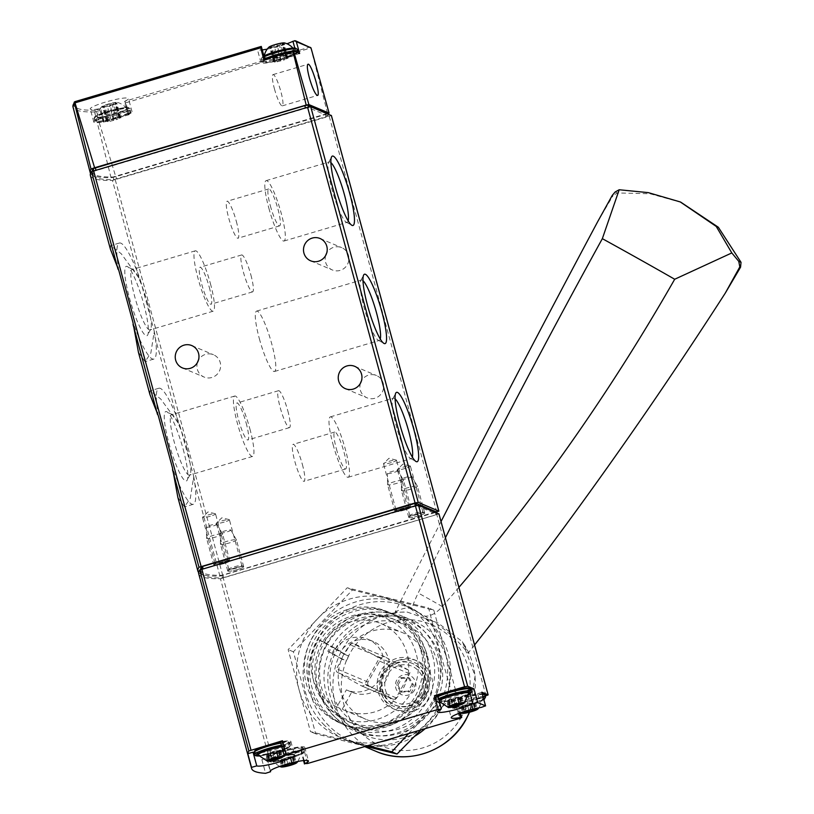 <?xml version="1.0" encoding="UTF-8"?>
<svg xmlns="http://www.w3.org/2000/svg" width="814" height="814" viewBox="0 0 814 814"><rect width="100%" height="100%" fill="white"/><g stroke="black" fill="none" stroke-linecap="round" stroke-linejoin="round"><path stroke-width="0.61" stroke-dasharray="4.07 3.05" d="M110.46 249.308L110.673 245.614L121.255 253.754L140.283 279.812L154.273 331.308L150.834 353.093L145.065 361.66L138.411 352.136M90.405 175.498A165.049 22.09 164.8 0 0 112.434 180.423L331.349 115.547M149.918 394.525L150.122 390.832L160.704 398.982L179.741 425.03L193.732 476.526L190.293 498.31L184.524 506.888L177.859 497.354M198.636 572.486A165.049 22.09 164.8 0 0 219.933 576.098L436.243 512.25M90.527 173.413A164.479 22.009 164.8 0 0 111.03 177.656L94.577 111.945L95.33 110.236L100.631 108.669L103.754 122.161L104.212 121.846L103.175 121.866A19.811 2.646 164.8 0 1 93.834 122.1A19.811 2.646 164.8 0 1 112.251 114.347A19.811 2.646 164.8 0 1 132.051 111.711A19.811 2.646 164.8 0 1 128.47 114.377L124.888 101.221L310.205 46.988M124.888 101.221A19.811 2.646 164.8 0 0 128.48 98.555A19.811 2.646 164.8 0 0 108.669 101.19A19.811 2.646 164.8 0 0 90.252 108.944A19.811 2.646 164.8 0 0 99.603 108.71L100.631 108.669L104.212 121.846M263.828 59.687L264.947 59.646L261.375 46.49M260.968 46.785A19.811 2.646 164.8 0 0 257.387 49.44A19.811 2.646 164.8 0 0 262.291 49.878M267.226 49.125A19.811 2.646 164.8 0 0 286.955 43.763M128.47 114.377L129.182 114.632L125.834 102.798L124.583 101.567M310.683 47.293L328.235 116.026L308.669 107.733L305.525 108.272L93.905 171.266A162.301 21.724 164.8 0 0 93.061 174.776A162.301 21.724 164.8 0 0 113.757 179.64L328.235 116.026M111.03 177.656A5.505 0.733 164.8 0 0 115.741 176.669L95.899 111.671L94.963 110.908M327.309 113.97L115.741 176.669M129.182 114.632L103.754 122.161M92.247 171.164A162.301 21.724 164.8 0 0 92.348 172.151A162.301 21.724 164.8 0 0 113.034 177.014L327.493 113.461M299.654 53.5L296.51 54.426L294.77 48.016M264.55 59.941A19.811 2.646 164.8 0 0 260.958 62.597A19.811 2.646 164.8 0 0 275.346 61.325A19.811 2.646 164.8 0 0 296.51 54.426M283.537 58.873A17.603 2.361 -15.2 0 1 263.919 60.948A17.603 2.361 -15.2 0 1 292.745 52.401A17.603 2.361 -15.2 0 1 283.537 58.873M116.412 118.366A17.603 2.361 -15.2 0 1 96.795 120.441A17.603 2.361 -15.2 0 1 125.621 111.905A17.603 2.361 -15.2 0 1 116.412 118.366M274.45 88.889A16.3 2.717 73.5 0 0 282.295 105.871A16.3 2.717 73.5 0 0 280.27 89.469A16.3 2.717 73.5 0 0 273.026 74.613A16.3 2.717 73.5 0 0 274.45 88.889M197.466 362.454A12.108 11.823 -67.1 0 0 204.07 377.055A12.108 11.823 -67.1 0 0 219.668 370.502A12.108 11.823 -67.1 0 0 213.482 354.751A12.108 11.823 -67.1 0 0 198.413 360.205M325.722 255.362A12.108 11.823 -67.1 0 0 332.326 269.963A12.108 11.823 -67.1 0 0 347.934 263.41A12.108 11.823 -67.1 0 0 341.748 247.66A12.108 11.823 -67.1 0 0 326.679 253.113M360.46 383.221A12.108 11.823 -67.1 0 0 367.063 397.822A12.108 11.823 -67.1 0 0 382.672 391.269A12.108 11.823 -67.1 0 0 376.485 375.519A12.108 11.823 -67.1 0 0 361.416 380.972M223.494 563.705A8.252 1.109 -15.2 0 1 213.94 565.018A8.252 1.109 -15.2 0 1 221.581 561.955A8.252 1.109 -15.2 0 1 229.721 560.734A8.252 1.109 -15.2 0 1 223.494 563.705M404.497 510.063A8.252 1.109 -15.2 0 1 394.932 511.375A8.252 1.109 -15.2 0 1 402.574 508.312A8.252 1.109 -15.2 0 1 410.714 507.081A8.252 1.109 -15.2 0 1 404.497 510.063M237.362 569.556A8.252 1.109 -15.2 0 1 227.808 570.879A8.252 1.109 -15.2 0 1 235.45 567.806A8.252 1.109 -15.2 0 1 243.59 566.585A8.252 1.109 -15.2 0 1 237.362 569.556M418.365 515.913A8.252 1.109 -15.2 0 1 408.811 517.226A8.252 1.109 -15.2 0 1 416.453 514.163A8.252 1.109 -15.2 0 1 424.593 512.942A8.252 1.109 -15.2 0 1 418.365 515.913M281.949 54.477A15.374 2.055 -15.2 0 1 264.082 57.112A15.374 2.055 -15.2 0 1 278.388 51.211A15.374 2.055 -15.2 0 1 293.712 49.064A15.374 2.055 -15.2 0 1 281.949 54.477M284.513 42.939A8.303 1.109 -15.2 0 1 278.419 45.991A8.303 1.109 -15.2 0 1 268.915 47.171M271.072 47.273L269.597 46.958L276.913 44.332L282.753 43.132L282.02 43.681L283.974 43.651L270.818 47.477L274.817 62.21L277.014 61.803L273.016 47.07M114.825 113.97A15.374 2.055 -15.2 0 1 96.958 116.616A15.374 2.055 -15.2 0 1 111.264 110.714A15.374 2.055 -15.2 0 1 126.587 108.567A15.374 2.055 -15.2 0 1 114.825 113.97M111.294 105.494A8.303 1.109 -15.2 0 1 101.791 106.675A8.303 1.109 -15.2 0 1 109.361 103.734A8.303 1.109 -15.2 0 1 117.389 102.432A8.303 1.109 -15.2 0 1 111.294 105.494M103.948 106.776L102.462 106.461L109.778 103.836L115.619 102.635L114.896 103.185L116.84 103.154L103.683 106.97L107.692 121.703L109.89 121.306L105.891 106.573M275.081 62.006L273.596 61.691L280.911 59.066L286.752 57.865L286.029 58.415L287.973 58.384L283.506 60.165L279.497 45.431M277.014 61.803L283.506 60.165M107.947 121.51L106.471 121.194L113.787 118.569L119.627 117.369L118.905 117.918L120.848 117.877L116.382 119.658L112.373 104.925M109.89 121.306L116.382 119.658M193.732 476.526A60.521 10.094 -106.5 0 1 193.254 504.293A60.521 10.094 -106.5 0 1 172.375 467.511M158.384 416.015A60.521 10.094 -106.5 0 1 158.862 388.247A60.521 10.094 -106.5 0 1 179.741 425.03M183.191 449.277A36.192 6.034 -106.5 0 1 187.169 480.179A36.192 6.034 -106.5 0 1 170.268 447.985A36.192 6.034 -106.5 0 1 166.901 411.782A36.192 6.034 -106.5 0 1 183.191 449.277M154.273 331.308A60.521 10.094 -106.5 0 1 153.795 359.076A60.521 10.094 -106.5 0 1 132.916 322.293M118.925 270.797A60.521 10.094 -106.5 0 1 119.404 243.03A60.521 10.094 -106.5 0 1 140.283 279.812M143.732 304.06A36.192 6.034 -106.5 0 1 147.721 334.961A36.192 6.034 -106.5 0 1 130.81 302.767A36.192 6.034 -106.5 0 1 127.442 266.554A36.192 6.034 -106.5 0 1 143.732 304.06M249.878 428.846A31.481 5.25 -106.5 0 1 252.615 456.42A31.481 5.25 -106.5 0 1 238.634 427.726A31.481 5.25 -106.5 0 1 234.727 396.042A31.481 5.25 -106.5 0 1 249.878 428.846M246.174 423.097A19.261 3.215 -106.5 0 1 247.853 439.957A19.261 3.215 -106.5 0 1 239.306 422.405A19.261 3.215 -106.5 0 1 236.915 403.032A19.261 3.215 -106.5 0 1 246.174 423.097M186.711 447.568A31.481 5.25 -106.5 0 1 190.181 474.45A31.481 5.25 -106.5 0 1 189.459 475.132A31.481 5.25 -106.5 0 1 175.478 446.438A31.481 5.25 -106.5 0 1 171.561 414.764A31.481 5.25 -106.5 0 1 172.548 414.947A31.481 5.25 -106.5 0 1 186.711 447.568M210.419 283.628A31.481 5.25 -106.5 0 1 213.166 311.192A31.481 5.25 -106.5 0 1 199.186 282.499A31.481 5.25 -106.5 0 1 195.268 250.824A31.481 5.25 -106.5 0 1 210.419 283.628M209.3 287.352A19.261 3.215 -106.5 0 1 210.979 304.212A19.261 3.215 -106.5 0 1 202.421 286.66A19.261 3.215 -106.5 0 1 200.03 267.287A19.261 3.215 -106.5 0 1 209.3 287.352M147.253 302.35A31.481 5.25 -106.5 0 1 150.722 329.232A31.481 5.25 -106.5 0 1 150 329.914A31.481 5.25 -106.5 0 1 136.019 301.221A31.481 5.25 -106.5 0 1 132.102 269.546A31.481 5.25 -106.5 0 1 133.089 269.729A31.481 5.25 -106.5 0 1 147.253 302.35M287.79 410.765A19.261 3.215 -106.5 0 1 289.469 427.625A19.261 3.215 -106.5 0 1 280.911 410.073A19.261 3.215 -106.5 0 1 278.52 390.7A19.261 3.215 -106.5 0 1 287.79 410.765M250.905 275.02A19.261 3.215 -106.5 0 1 252.584 291.88A19.261 3.215 -106.5 0 1 244.037 274.328A19.261 3.215 -106.5 0 1 241.636 254.955A19.261 3.215 -106.5 0 1 250.905 275.02M333.048 444.464A31.481 5.25 73.5 0 0 348.199 477.269A31.481 5.25 73.5 0 0 344.291 445.584A31.481 5.25 73.5 0 0 330.311 416.89A31.481 5.25 73.5 0 0 333.048 444.464M336.396 448.901A19.261 3.215 73.5 0 0 345.655 468.966A19.261 3.215 73.5 0 0 343.976 452.096A19.261 3.215 73.5 0 0 334.717 432.041A19.261 3.215 73.5 0 0 336.396 448.901M395.085 398.829A31.481 5.25 73.5 0 0 393.467 398.168A31.481 5.25 73.5 0 0 392.745 398.86A31.481 5.25 73.5 0 0 396.214 425.742A31.481 5.25 73.5 0 0 410.378 458.363A31.481 5.25 73.5 0 0 411.365 458.547A31.481 5.25 73.5 0 0 412.362 457.112M268.864 208.211A31.481 5.25 73.5 0 0 284.015 241.025A31.481 5.25 73.5 0 0 280.097 209.34A31.481 5.25 73.5 0 0 266.117 180.647A31.481 5.25 73.5 0 0 268.864 208.211M270.35 205.81A19.261 3.215 73.5 0 0 279.609 225.875A19.261 3.215 73.5 0 0 277.93 209.015A19.261 3.215 73.5 0 0 268.671 188.95A19.261 3.215 73.5 0 0 270.35 205.81M330.901 162.586A31.481 5.25 73.5 0 0 329.283 161.925A31.481 5.25 73.5 0 0 328.561 162.617A31.481 5.25 73.5 0 0 332.031 189.499A31.481 5.25 73.5 0 0 346.194 222.12A31.481 5.25 73.5 0 0 347.181 222.303A31.481 5.25 73.5 0 0 348.178 220.869M259.351 338.675A31.481 5.25 73.5 0 0 274.501 371.479A31.481 5.25 73.5 0 0 270.584 339.794A31.481 5.25 73.5 0 0 256.603 311.101A31.481 5.25 73.5 0 0 259.351 338.675M362.993 280.708A31.481 5.25 73.5 0 0 361.375 280.047A31.481 5.25 73.5 0 0 360.653 280.738A31.481 5.25 73.5 0 0 364.123 307.621A31.481 5.25 73.5 0 0 378.286 340.242A31.481 5.25 73.5 0 0 379.273 340.425A31.481 5.25 73.5 0 0 380.27 338.99M302.37 464.428A19.261 3.215 -106.5 0 1 304.049 481.298A19.261 3.215 -106.5 0 1 295.492 463.746A19.261 3.215 -106.5 0 1 293.101 444.373A19.261 3.215 -106.5 0 1 302.37 464.428M236.325 221.347A19.261 3.215 -106.5 0 1 238.003 238.207A19.261 3.215 -106.5 0 1 229.446 220.655A19.261 3.215 -106.5 0 1 227.055 201.282A19.261 3.215 -106.5 0 1 236.325 221.347M417.684 514.367A6.766 0.906 -15.2 0 1 409.829 515.577A6.766 0.906 -15.2 0 1 409.849 515.445A6.766 0.906 -15.2 0 1 416.117 512.932A6.766 0.906 -15.2 0 1 422.792 511.935A6.766 0.906 -15.2 0 1 422.883 512.037A6.766 0.906 -15.2 0 1 417.684 514.367M405.209 468.437A6.766 0.906 -15.2 0 1 397.344 469.647A6.766 0.906 -15.2 0 1 397.466 469.393A6.766 0.906 -15.2 0 1 402.543 467.317A6.766 0.906 -15.2 0 1 410.164 465.944A6.766 0.906 -15.2 0 1 410.398 466.107A6.766 0.906 -15.2 0 1 405.209 468.437M236.681 568.009A6.766 0.906 -15.2 0 1 228.826 569.22A6.766 0.906 -15.2 0 1 228.856 569.088A6.766 0.906 -15.2 0 1 235.114 566.575A6.766 0.906 -15.2 0 1 241.789 565.577A6.766 0.906 -15.2 0 1 241.88 565.679A6.766 0.906 -15.2 0 1 236.681 568.009M224.206 522.079A6.766 0.906 -15.2 0 1 216.341 523.29A6.766 0.906 -15.2 0 1 216.473 523.036A6.766 0.906 -15.2 0 1 221.54 520.96A6.766 0.906 -15.2 0 1 229.161 519.597A6.766 0.906 -15.2 0 1 229.406 519.749A6.766 0.906 -15.2 0 1 224.206 522.079M403.815 508.516A6.766 0.906 -15.2 0 1 395.95 509.727A6.766 0.906 -15.2 0 1 395.98 509.584A6.766 0.906 -15.2 0 1 402.238 507.081A6.766 0.906 -15.2 0 1 408.913 506.074A6.766 0.906 -15.2 0 1 409.004 506.176A6.766 0.906 -15.2 0 1 403.815 508.516M391.331 462.586A6.766 0.906 -15.2 0 1 383.475 463.797A6.766 0.906 -15.2 0 1 383.598 463.542A6.766 0.906 -15.2 0 1 388.665 461.457A6.766 0.906 -15.2 0 1 396.296 460.093A6.766 0.906 -15.2 0 1 396.53 460.246A6.766 0.906 -15.2 0 1 391.331 462.586M222.812 562.159A6.766 0.906 -15.2 0 1 214.957 563.369A6.766 0.906 -15.2 0 1 214.977 563.237A6.766 0.906 -15.2 0 1 221.245 560.724A6.766 0.906 -15.2 0 1 227.92 559.717A6.766 0.906 -15.2 0 1 228.012 559.818A6.766 0.906 -15.2 0 1 222.812 562.159M210.338 516.229A6.766 0.906 -15.2 0 1 202.472 517.439A6.766 0.906 -15.2 0 1 202.605 517.185A6.766 0.906 -15.2 0 1 207.672 515.099A6.766 0.906 -15.2 0 1 215.293 513.736A6.766 0.906 -15.2 0 1 215.527 513.888A6.766 0.906 -15.2 0 1 210.338 516.229M335.297 649.134A27.513 26.872 112.9 0 1 367.989 639.285A27.513 26.872 112.9 0 1 382.041 675.081A27.513 26.872 112.9 0 1 346.591 689.967A27.513 26.872 112.9 0 1 346.367 689.875L336.864 707A47.039 45.95 112.9 0 1 318.6 639.763L340.659 651.393A27.513 26.872 112.9 0 1 373.351 641.544A27.513 26.872 112.9 0 1 387.403 677.34A27.513 26.872 112.9 0 1 351.953 692.236A27.513 26.872 112.9 0 1 351.729 692.134L346.367 689.875M428.795 662.861A47.039 45.95 112.9 0 1 414.58 710.897A47.039 45.95 112.9 0 1 366.025 719.373A47.039 45.95 112.9 0 1 341.992 658.17A47.039 45.95 112.9 0 1 402.625 632.702A47.039 45.95 112.9 0 1 428.795 662.861M340.659 651.393L323.962 642.032A47.039 45.95 112.9 0 1 380.952 623.555A47.039 45.95 112.9 0 1 407.122 653.713A47.039 45.95 112.9 0 1 392.908 701.749A47.039 45.95 112.9 0 1 344.353 710.225A47.039 45.95 112.9 0 1 342.236 709.259L336.864 707M323.962 642.032L318.6 639.763M303.958 749.796L301.251 749.928A19.811 2.646 164.8 0 0 304.741 747.313A19.811 2.646 164.8 0 0 284.931 749.948A19.811 2.646 164.8 0 0 266.514 757.692A19.811 2.646 164.8 0 0 266.9 758.048L261.874 759.625A165.049 22.09 164.8 0 0 269.617 759.706L303.958 749.796L307.672 763.481M198.708 573.778A165.049 22.09 164.8 0 0 220.441 578.713L438.939 513.96M481.837 692.307L477.676 693.681A19.811 2.646 164.8 0 0 457.529 698.87A19.811 2.646 164.8 0 0 447.517 704.049A19.811 2.646 164.8 0 0 456.725 703.845L457.997 703.815L455.891 704.771L485.256 696.062M416.697 505.881L202.35 569.352A162.301 21.724 164.8 0 0 201.384 573.046A162.301 21.724 164.8 0 0 222.588 577.899L435.978 514.763L436.803 514.367L416.585 505.463M200.57 569.505A162.301 21.724 164.8 0 0 200.671 570.421A162.301 21.724 164.8 0 0 221.876 575.274L436.101 511.782M214.062 565.333A8.252 1.109 164.8 0 0 222.833 563.899A8.252 1.109 164.8 0 0 229.833 560.856A8.252 1.109 164.8 0 0 229.67 560.704A8.252 1.109 164.8 0 0 220.909 562.138A8.252 1.109 164.8 0 0 213.899 565.181A8.252 1.109 164.8 0 0 214.062 565.333M395.065 511.68A8.252 1.109 164.8 0 0 403.825 510.256A8.252 1.109 164.8 0 0 410.826 507.214A8.252 1.109 164.8 0 0 410.673 507.061A8.252 1.109 164.8 0 0 401.902 508.496A8.252 1.109 164.8 0 0 394.902 511.538A8.252 1.109 164.8 0 0 395.065 511.68M227.94 571.184A8.252 1.109 164.8 0 0 236.701 569.749A8.252 1.109 164.8 0 0 243.701 566.707A8.252 1.109 164.8 0 0 243.539 566.564A8.252 1.109 164.8 0 0 234.778 567.999A8.252 1.109 164.8 0 0 227.778 571.041A8.252 1.109 164.8 0 0 227.94 571.184M408.933 517.541A8.252 1.109 164.8 0 0 417.704 516.107A8.252 1.109 164.8 0 0 424.704 513.064A8.252 1.109 164.8 0 0 424.542 512.922A8.252 1.109 164.8 0 0 415.781 514.346A8.252 1.109 164.8 0 0 408.77 517.399A8.252 1.109 164.8 0 0 408.933 517.541M423.443 651.444A60.521 59.117 112.9 0 1 405.148 713.247A60.521 59.117 112.9 0 1 342.684 724.155A60.521 59.117 112.9 0 1 311.762 645.4A60.521 59.117 112.9 0 1 389.764 612.647A60.521 59.117 112.9 0 1 423.443 651.444M440.537 658.658A60.521 59.117 112.9 0 1 422.252 720.471A60.521 59.117 112.9 0 1 359.788 731.369A60.521 59.117 112.9 0 1 328.866 652.625A60.521 59.117 112.9 0 1 406.868 619.861A60.521 59.117 112.9 0 1 440.537 658.658M436.752 660.5A55.454 54.172 112.9 0 1 370.594 729.741A55.454 54.172 112.9 0 1 345.635 637.881A55.454 54.172 112.9 0 1 436.752 660.5M280.392 741.686L281.664 741.656L285.378 755.341M253.948 752.39A19.811 2.646 164.8 0 0 275.651 748.3A19.811 2.646 164.8 0 0 290.873 741.452A19.811 2.646 164.8 0 0 281.664 741.656M280.769 743.101A18.702 2.503 -15.2 0 1 289.733 742.46A18.702 2.503 -15.2 0 1 290.099 742.795L288.288 741.534L280.525 742.205A17.603 2.361 -15.2 0 1 288.4 741.717A17.603 2.361 -15.2 0 1 274.583 748.3A17.603 2.361 -15.2 0 1 254.894 751.454M302.279 747.567A17.603 2.361 -15.2 0 1 280.311 756.237A17.603 2.361 -15.2 0 1 274.308 753.703A17.603 2.361 -15.2 0 1 302.279 747.567M483.272 693.925L482.264 693.731M469.403 688.074A17.603 2.361 -15.2 0 1 450.305 696.072A17.603 2.361 -15.2 0 1 437.79 695.828L435.337 697.537L434.991 698.961A18.702 2.503 -15.2 0 1 438.003 696.621M471.143 689.346L469.118 690.069A19.811 2.646 164.8 0 1 447.954 696.937A19.811 2.646 164.8 0 1 433.648 698.198A19.811 2.646 164.8 0 1 437.138 695.583L437.627 695.217M465.527 711.171A8.303 1.109 -15.2 0 1 473.809 708.913M482.336 698.748A15.405 2.066 -15.2 0 1 482.651 699.145A15.405 2.066 -15.2 0 1 468.315 705.056A15.405 2.066 -15.2 0 1 452.96 707.203A15.405 2.066 -15.2 0 1 465.588 701.536A15.405 2.066 -15.2 0 1 482.336 698.748M284.524 764.814A8.303 1.109 -15.2 0 1 292.816 762.565M301.333 752.401A15.405 2.066 -15.2 0 1 301.648 752.787A15.405 2.066 -15.2 0 1 287.311 758.699A15.405 2.066 -15.2 0 1 271.957 760.856A15.405 2.066 -15.2 0 1 284.585 755.178A15.405 2.066 -15.2 0 1 301.333 752.401M468.772 693.284A15.405 2.066 -15.2 0 1 454.446 699.195A15.405 2.066 -15.2 0 1 439.082 701.353A15.405 2.066 -15.2 0 1 439.153 700.854M281.766 746.774A15.405 2.066 -15.2 0 1 287.464 746.54A15.405 2.066 -15.2 0 1 287.78 746.926A15.405 2.066 -15.2 0 1 273.443 752.848A15.405 2.066 -15.2 0 1 258.089 754.995M468.793 703.571L475.518 702.513L473.656 703.825L460.887 706.776L468.793 703.571L470.512 709.879M273.921 751.353L280.647 750.305L278.785 751.607L266.015 754.568L267.877 753.255L273.921 751.353L275.641 757.671M454.924 697.71L461.64 696.662L459.778 697.964L447.018 700.915L454.924 697.71L456.644 704.018M287.8 757.213L294.515 756.165L292.653 757.468L279.894 760.418L287.8 757.213L289.509 763.522M417.246 486.08A8.252 1.109 -15.2 0 1 417.399 486.202A8.252 1.109 -15.2 0 1 417.409 486.233A8.252 1.109 -15.2 0 1 409.737 489.458A8.252 1.109 -15.2 0 1 401.485 490.557A8.252 1.109 -15.2 0 1 401.475 490.527A8.252 1.109 -15.2 0 1 408.618 487.484A8.252 1.109 -15.2 0 1 417.246 486.08M411.792 476.332A5.505 0.733 -15.2 0 1 411.884 476.404A5.505 0.733 -15.2 0 1 406.786 478.581A5.505 0.733 -15.2 0 1 401.271 479.293A5.505 0.733 -15.2 0 1 406.033 477.258A5.505 0.733 -15.2 0 1 411.792 476.332M236.253 539.733A8.252 1.109 -15.2 0 1 236.396 539.845A8.252 1.109 -15.2 0 1 236.416 539.875A8.252 1.109 -15.2 0 1 228.734 543.111A8.252 1.109 -15.2 0 1 220.482 544.2A8.252 1.109 -15.2 0 1 220.482 544.169A8.252 1.109 -15.2 0 1 227.625 541.127A8.252 1.109 -15.2 0 1 236.253 539.733M230.789 529.975A5.505 0.733 -15.2 0 1 230.891 530.056A5.505 0.733 -15.2 0 1 225.783 532.224A5.505 0.733 -15.2 0 1 220.279 532.936A5.505 0.733 -15.2 0 1 225.04 530.901A5.505 0.733 -15.2 0 1 230.789 529.975M403.378 480.229A8.252 1.109 -15.2 0 1 403.53 480.341A8.252 1.109 -15.2 0 1 403.541 480.372A8.252 1.109 -15.2 0 1 395.869 483.608A8.252 1.109 -15.2 0 1 387.617 484.706A8.252 1.109 -15.2 0 1 387.606 484.666A8.252 1.109 -15.2 0 1 394.749 481.623A8.252 1.109 -15.2 0 1 403.378 480.229M397.914 470.472A5.505 0.733 -15.2 0 1 398.015 470.553A5.505 0.733 -15.2 0 1 392.908 472.731A5.505 0.733 -15.2 0 1 387.403 473.433A5.505 0.733 -15.2 0 1 392.165 471.408A5.505 0.733 -15.2 0 1 397.914 470.472M222.375 533.872A8.252 1.109 -15.2 0 1 222.527 533.984A8.252 1.109 -15.2 0 1 222.537 534.015A8.252 1.109 -15.2 0 1 214.865 537.25A8.252 1.109 -15.2 0 1 206.614 538.349A8.252 1.109 -15.2 0 1 206.603 538.308A8.252 1.109 -15.2 0 1 213.746 535.266A8.252 1.109 -15.2 0 1 222.375 533.872M216.921 524.114A5.505 0.733 -15.2 0 1 217.023 524.196A5.505 0.733 -15.2 0 1 211.915 526.373A5.505 0.733 -15.2 0 1 206.41 527.075A5.505 0.733 -15.2 0 1 211.162 525.05A5.505 0.733 -15.2 0 1 216.921 524.114M342.236 709.259L351.729 692.134M441.748 707.641A62.169 60.735 112.9 0 1 364.591 735.195A62.169 60.735 112.9 0 1 332.824 654.293A62.169 60.735 112.9 0 1 412.952 620.644A62.169 60.735 112.9 0 1 441.748 707.641M392.49 698.921L369.047 685.775A2.747 2.686 112.9 0 1 368.04 682.051L381.369 657.997A2.747 2.686 112.9 0 1 385.053 656.908L408.496 670.064A2.747 2.686 112.9 0 1 409.503 673.778L396.164 697.832A2.747 2.686 112.9 0 1 392.49 698.921L361.009 685.632L337.566 672.476A2.747 2.686 112.9 0 1 336.548 668.762L341.89 659.136L346.225 660.968L348.891 656.155L344.556 654.324L349.888 644.708A2.747 2.686 112.9 0 1 353.561 643.62L377.004 656.766A2.747 2.686 112.9 0 1 378.022 660.49L364.682 684.543A2.747 2.686 112.9 0 1 361.009 685.632M681.481 202.452L650.04 193.752L617.388 192.949L613.034 195.645L612.291 195.34M597.741 221.571L613.034 195.645M441.046 521.56A2475.801 315.578 -61.2 0 0 395.075 612.23L407.204 612.057L438.105 623.015L462.423 641.768L475.111 675.905L469.597 712.199M474.572 644.963A2475.801 1307.04 -60.2 0 1 468.07 653.184L462.423 641.768M383.852 672.679A26.679 26.068 -67.1 0 0 396.214 710.022A26.679 26.068 -67.1 0 0 429.334 698.198A26.679 26.068 -67.1 0 0 416.972 660.856A26.679 26.068 -67.1 0 0 383.852 672.679M432.427 703.703A62.169 60.735 112.9 0 1 355.27 731.257A62.169 60.735 112.9 0 1 323.504 650.355A62.169 60.735 112.9 0 1 403.632 616.707A62.169 60.735 112.9 0 1 432.427 703.703M414.702 736.253A72.619 70.94 112.9 0 1 351.2 740.882A72.619 70.94 112.9 0 1 314.092 646.387A72.619 70.94 112.9 0 1 407.702 607.081A72.619 70.94 112.9 0 1 441.341 708.699A72.619 70.94 112.9 0 1 425.203 728.642M445.441 537.718A1100.355 140.252 -61.2 0 0 418.193 593.009A27.513 3.51 -61.2 0 0 412.25 609.004L424.888 616.096C442.48 626.587 456.878 638.949 468.07 653.184M412.25 609.004L412.077 608.923C407.529 607.081 401.862 608.18 395.075 612.23M426.027 696.804A26.679 26.068 112.9 0 1 392.908 708.628A26.679 26.068 112.9 0 1 379.273 673.911A26.679 26.068 112.9 0 1 413.675 659.462A26.679 26.068 112.9 0 1 426.027 696.804M422.517 694.83A22.558 22.039 112.9 0 1 384.208 695.736A22.558 22.039 112.9 0 1 403.154 661.579A22.558 22.039 112.9 0 1 422.517 694.83M421.042 693.884A19.811 19.353 112.9 0 1 387.403 694.678A19.811 19.353 112.9 0 1 404.029 664.682A19.811 19.353 112.9 0 1 421.042 693.884M414.58 690.048A10.45 10.216 112.9 0 1 396.835 690.476A10.45 10.216 112.9 0 1 405.606 674.643A10.45 10.216 112.9 0 1 414.58 690.048M397.893 685.235L401.821 692.002L409.615 691.819L413.461 684.869L409.523 678.113L401.74 678.296L397.893 685.235L396.479 684.645L400.335 677.696L401.74 678.296M400.335 677.696L408.119 677.513L409.523 678.113M408.119 677.513L412.057 684.279L413.461 684.869M412.057 684.279L408.201 691.218L409.615 691.819M408.201 691.218L400.417 691.401L401.821 692.002M400.417 691.401L396.479 684.645M458.923 587.372A1100.355 580.901 -60.2 0 1 442.307 606.542A27.513 14.52 -60.2 0 1 424.888 616.096M344.556 654.324L330.484 646.438L348.891 656.155M341.89 659.136L327.818 651.251L330.484 646.438M327.818 651.251L346.225 660.968M332.153 653.072L334.819 648.27M381.125 741.707A73.728 72.019 112.9 0 1 298.087 685.53A73.728 72.019 112.9 0 1 352.014 598.382A73.728 72.019 112.9 0 1 438.573 648.86A73.728 72.019 112.9 0 1 394.77 737.667M426.098 652.563A60.521 59.117 112.9 0 1 353.897 728.123A60.521 59.117 112.9 0 1 326.658 627.879A60.521 59.117 112.9 0 1 426.098 652.563M408.516 733.587L450.875 689.987L439.122 648.717L428.591 607.966L347.232 587.769L288.156 649.592L310.449 731.613L367.602 745.716M324.603 725.406A73.728 72.019 112.9 0 1 338.848 609.513A73.728 72.019 112.9 0 1 445.075 651.607A73.728 72.019 112.9 0 1 411.925 735.022A73.728 72.019 112.9 0 1 324.603 725.406M365.598 746.316L315.679 733.821L293.396 651.8L352.462 589.977L433.821 610.174L456.105 692.195L420.858 729.934M432.6 655.311A60.521 59.117 112.9 0 1 360.399 730.87A60.521 59.117 112.9 0 1 333.16 630.616A60.521 59.117 112.9 0 1 432.6 655.311M422.751 654.191A56.054 54.752 112.9 0 1 405.81 711.426A56.054 54.752 112.9 0 1 347.954 721.53A56.054 54.752 112.9 0 1 319.322 648.595A56.054 54.752 112.9 0 1 391.565 618.253A56.054 54.752 112.9 0 1 422.751 654.191M427.492 656.186A56.054 54.752 112.9 0 1 410.551 713.43A56.054 54.752 112.9 0 1 352.706 723.534A56.054 54.752 112.9 0 1 324.064 650.6A56.054 54.752 112.9 0 1 396.306 620.258A56.054 54.752 112.9 0 1 427.492 656.186M293.396 651.8L288.156 649.592M315.679 733.821L310.449 731.613M456.105 692.195L450.875 689.987M433.821 610.174L428.591 607.966M352.462 589.977L347.232 587.769M138.94 277.981L112.434 180.423M178.398 423.199L153.978 333.323M222.761 575.518L115.262 179.853M219.933 576.098L193.437 478.551M95.33 110.236A162.505 21.744 -15.2 0 1 74.98 101.648M294.526 40.7L309.137 46.866M125.834 102.798L310.704 48.016M95.899 111.671L100.631 110.266M94.577 111.945A163.879 21.927 -15.2 0 1 73.016 107.021M325.407 114.336L326.119 116.972M327.604 113.858L328.174 115.975M115.883 176.435L116.595 179.07M113.034 177.014L113.757 179.64M93.742 170.655L93.905 171.266M308.486 107.031L308.669 107.733M103.175 121.866L99.603 108.71M436.762 512.098L329.263 116.433M287.505 56.644A18.702 2.503 -15.2 0 1 283.465 57.906A18.702 2.503 -15.2 0 1 261.732 61.254A18.702 2.503 -15.2 0 1 264.754 58.923M297.832 51.445A18.702 2.503 -15.2 0 1 296.927 52.595M297.263 49.339A18.702 2.503 -15.2 0 1 282.896 55.8A18.702 2.503 -15.2 0 1 261.162 59.147A18.702 2.503 -15.2 0 1 264.174 56.817M295.899 48.809A17.603 2.361 -15.2 0 1 282.397 54.66A17.603 2.361 -15.2 0 1 265.293 58.282A17.603 2.361 -15.2 0 1 263.96 56.024L261.253 58.13L261.732 61.254L263.553 62.515L267.155 62.454L283.567 58.873L293.508 55.342L297.639 52.656M116.341 117.409A18.702 2.503 -15.2 0 1 94.607 120.757A18.702 2.503 -15.2 0 1 111.996 113.441A18.702 2.503 -15.2 0 1 130.708 110.948A18.702 2.503 -15.2 0 1 116.341 117.409M115.771 115.303A18.702 2.503 -15.2 0 1 94.037 118.651A18.702 2.503 -15.2 0 1 111.426 111.335A18.702 2.503 -15.2 0 1 130.138 108.842A18.702 2.503 -15.2 0 1 115.771 115.303M115.262 114.164A17.603 2.361 -15.2 0 1 95.655 116.239A17.603 2.361 -15.2 0 1 124.481 107.692A17.603 2.361 -15.2 0 1 115.262 114.164M286.365 59.035L282.356 44.302M280.657 61.009L276.648 46.276M274.298 61.681L270.299 46.947M275.203 61.04L271.204 46.306M278.062 59.91L274.064 45.177M280.911 59.066L276.913 44.332M284.554 58.272L280.545 43.539M286.487 58.059L282.489 43.335M287.271 58.394L283.272 43.661M119.231 118.529L115.232 103.805M113.533 120.503L109.524 105.769M107.173 121.174L103.164 106.451M108.079 120.543L104.08 105.81M110.938 119.414L106.939 104.68M113.787 118.569L109.778 103.836M117.43 117.765L113.421 103.042M119.363 117.562L115.364 102.829M120.146 117.898L116.137 103.164M261.874 759.625L265.588 773.3M269.617 759.706L220.441 578.713M272.456 759.136L223.28 578.133M420.838 650.345A60.521 59.117 112.9 0 1 348.636 725.905A60.521 59.117 112.9 0 1 321.398 625.661A60.521 59.117 112.9 0 1 420.838 650.345M486.029 695.838L436.853 514.835M455.891 704.771L459.605 718.447M436.803 514.367L436.365 512.769M435.978 514.763L435.256 512.138M223.718 577.675L223.005 575.04M222.588 577.899L221.876 575.274M266.9 758.048L270.38 770.878L266.951 758.099M301.251 749.928L304.121 760.5M456.725 703.845L459.279 713.247M477.676 693.681L481.389 707.356M437.138 695.583L440.852 709.259M469.118 690.069L470.105 693.711M483.852 699.572A17.603 2.361 -15.2 0 1 458.038 707.661A17.603 2.361 -15.2 0 1 457.051 704.029A17.603 2.361 -15.2 0 1 483.414 697.944M485.541 697.11A18.702 2.503 -15.2 0 1 468.142 704.436A18.702 2.503 -15.2 0 1 449.44 706.918A18.702 2.503 -15.2 0 1 462.403 700.885A18.702 2.503 -15.2 0 1 483.028 696.55M484.971 695.003A18.702 2.503 -15.2 0 1 467.572 702.329A18.702 2.503 -15.2 0 1 448.86 704.812A18.702 2.503 -15.2 0 1 461.833 698.778A18.702 2.503 -15.2 0 1 482.458 694.444M303.418 751.78A17.603 2.361 -15.2 0 1 281.451 760.449A17.603 2.361 -15.2 0 1 275.447 757.915A17.603 2.361 -15.2 0 1 303.418 751.78M304.171 750.416A18.702 2.503 -15.2 0 1 304.538 750.752A18.702 2.503 -15.2 0 1 287.149 758.078A18.702 2.503 -15.2 0 1 268.437 760.561A18.702 2.503 -15.2 0 1 284.31 753.662A18.702 2.503 -15.2 0 1 304.171 750.416M303.602 748.31A18.702 2.503 -15.2 0 1 303.968 748.646A18.702 2.503 -15.2 0 1 286.569 755.972A18.702 2.503 -15.2 0 1 267.867 758.465A18.702 2.503 -15.2 0 1 283.74 751.566A18.702 2.503 -15.2 0 1 303.602 748.31M468.589 694.525A17.603 2.361 -15.2 0 1 439.875 702.329M439.56 702.34A17.603 2.361 -15.2 0 1 438.939 700.04M471.662 691.259A18.702 2.503 -15.2 0 1 454.273 698.575A18.702 2.503 -15.2 0 1 435.561 701.068A18.702 2.503 -15.2 0 1 438.583 698.727M471.092 689.153A18.702 2.503 -15.2 0 1 453.703 696.469A18.702 2.503 -15.2 0 1 434.991 698.961L436.202 701.922L439.57 702.38M281.675 746.428A17.603 2.361 -15.2 0 1 289.55 745.919A17.603 2.361 -15.2 0 1 279.568 751.322A17.603 2.361 -15.2 0 1 258.883 755.972M281.349 745.207A18.702 2.503 -15.2 0 1 290.303 744.566A18.702 2.503 -15.2 0 1 290.669 744.902A18.702 2.503 -15.2 0 1 273.27 752.217A18.702 2.503 -15.2 0 1 254.568 754.71M258.903 756.003L273.585 753.123L286.599 748.677L290.578 745.919L290.099 742.795A18.702 2.503 -15.2 0 1 272.7 750.111A18.702 2.503 -15.2 0 1 253.988 752.604M465.089 704.659L466.809 710.978M473.27 709.248L471.55 702.94L473.249 709.228M474.063 702.696L475.783 709.014M474.654 702.95L476.271 708.892M473.473 703.774L475.193 710.093M471.316 704.629L472.578 709.259M467.612 705.728L468.895 710.48M466.554 712.555L464.865 706.287M462.332 706.593L463.939 712.494M461.742 706.349L463.461 712.657M462.932 705.514L464.601 711.65M270.217 752.451L271.937 758.77M276.679 750.752L278.378 757.02L276.679 750.722M279.202 750.488L280.911 756.796M279.792 750.732L281.4 756.684M278.602 751.566L280.321 757.875M276.445 752.421L277.706 757.051M272.741 753.52L274.023 758.261M271.703 760.459L271.286 758.902M267.46 754.385L269.068 760.276M266.87 754.13L268.589 760.449M268.06 753.306L269.729 759.442M451.221 698.809L452.93 705.117M459.391 703.388L457.682 697.079L459.381 703.367M460.195 696.835L461.914 703.154M460.785 697.089L462.403 703.031M459.605 697.924L461.314 704.232M457.448 698.768L458.699 703.408M453.734 699.867L455.026 704.619M452.676 706.705L452.289 705.26M448.463 700.742L450.071 706.633M447.873 700.488L449.593 706.806M449.053 699.664L450.722 705.799M284.086 758.312L285.806 764.621M290.547 756.603L292.246 762.871L290.537 756.654M293.071 756.338L294.78 762.657M293.661 756.593L295.279 762.535M292.47 757.417L294.19 763.736M290.313 758.272L291.575 762.901M286.609 759.37L287.902 764.122M283.862 759.971L285.154 764.763L283.862 759.93M281.339 760.245L282.936 766.137M280.749 759.991L282.458 766.31M281.929 759.157L283.598 765.302M461.701 716.483A65.68 64.164 112.9 0 1 373.891 742.5A65.68 64.164 112.9 0 1 349.755 653.673A65.68 64.164 112.9 0 1 437.566 627.645A65.68 64.164 112.9 0 1 461.701 716.483M375.875 751.302A72.619 70.94 112.9 0 1 334.727 669.393A72.619 70.94 112.9 0 1 407.204 612.057M463.685 643.742A72.619 70.94 112.9 0 1 469.363 712.26M423.382 695.197A22.558 22.039 112.9 0 1 385.073 696.102A22.558 22.039 112.9 0 1 404.019 661.945A22.558 22.039 112.9 0 1 423.382 695.197M442.307 606.542A42.186 0.987 29 0 0 418.193 593.009M617.388 192.949L615.13 191.992M368.04 682.051L336.548 668.762M369.047 685.775L337.566 672.476M381.369 657.997L349.888 644.708M385.053 656.908L353.561 643.62M408.496 670.064L377.004 656.766M409.503 673.778L378.022 660.49M396.164 697.832L364.682 684.543M92.348 172.151L93.061 174.776M260.958 62.597L257.387 49.44M128.063 114.672L124.491 101.516M132.051 111.711L128.48 98.555M93.834 122.1L90.252 108.944M282.295 105.871L317.511 95.431M273.026 74.613L307.987 64.255M293.712 49.064A16.504 16.504 0 0 0 292.887 48.046M264.275 55.82A16.504 16.504 0 0 0 264.082 57.112M116.433 118.376C138.879 110.144 127.615 113.288 130.708 110.948L129.131 107.794C128.541 107.936 129.355 105.901 111.121 110.429C92.633 115.975 95.207 116.962 94.373 117.226L94.607 120.757L96.428 122.019L100.03 121.958L116.433 118.376M126.587 108.567A16.504 16.504 0 0 0 117.389 102.432M101.791 106.675A16.504 16.504 0 0 0 96.958 116.616M274.817 62.21L270.818 47.477M275.539 61.65L271.54 46.927M273.596 61.691L269.597 46.958M286.752 57.865L282.753 43.132M286.029 58.415L282.02 43.681M287.973 58.384L283.974 43.651M107.692 121.703L103.683 106.97M108.415 121.154L104.416 106.42M106.471 121.194L102.462 106.461M119.627 117.369L115.619 102.635M118.905 117.918L114.896 103.185M120.848 117.877L116.84 103.154M345.39 388.665L367.063 397.822M354.812 366.371L376.485 375.519M310.653 260.816L332.326 269.963M320.075 238.512L341.748 247.66M182.397 367.908L204.07 377.055M191.809 345.604L213.482 354.751M158.862 388.247L150.122 390.832M193.254 504.293L184.524 506.888M119.404 243.03L110.673 245.614M153.795 359.076L145.065 361.66M234.727 396.042L171.561 414.764M252.615 456.42L189.459 475.132M172.548 414.947L166.901 411.782M190.181 474.45L187.169 480.179M195.268 250.824L132.102 269.546M213.166 311.192L150 329.914M133.089 269.729L127.442 266.554M150.722 329.232L147.721 334.961M278.52 390.7L236.915 403.032M289.469 427.625L247.853 439.957M241.636 254.955L200.03 267.287M252.584 291.88L210.979 304.212M348.199 477.269L411.365 458.547M330.311 416.89L393.467 398.168M410.378 458.363L416.025 461.528M392.745 398.86L395.757 393.131M284.015 241.025L347.181 222.303M266.117 180.647L329.283 161.925M346.194 222.12L351.841 225.285M328.561 162.617L331.563 156.888M274.501 371.479L379.273 340.425M256.603 311.101L361.375 280.047M378.286 340.242L383.933 343.406M360.653 280.738L363.665 275.01M334.717 432.041L293.101 444.373M345.655 468.966L304.049 481.298M268.671 188.95L227.055 201.282M279.609 225.875L238.003 238.207M409.849 515.445L408.811 517.226M422.792 511.935L424.593 512.942M422.883 512.037L410.398 466.107M409.829 515.577L397.344 469.647M410.164 465.944L402.859 464.143L397.466 469.393M228.856 569.088L227.808 570.879M241.789 565.577L243.59 566.585M241.88 565.679L229.406 519.749M228.826 569.22L216.341 523.29M229.161 519.597L221.856 517.785L216.473 523.036M395.98 509.584L394.932 511.375M408.913 506.074L410.714 507.081M409.004 506.176L396.53 460.246M395.95 509.727L383.475 463.797M396.296 460.093L388.99 458.282L383.598 463.542M214.977 563.237L213.94 565.018M227.92 559.717L229.721 560.734M228.012 559.818L215.527 513.888M214.957 563.369L202.472 517.439M215.293 513.736L207.987 511.925L202.605 517.185M344.353 710.225L366.025 719.373M380.952 623.555L402.625 632.702M436.823 514.387L436.385 512.769M201.384 573.046L200.671 570.421M415.771 652.625C406.827 620.166 371.459 607.041 347.914 617.348C333.038 623.107 322.446 633.455 316.147 648.371C308.17 671.692 312.749 691.778 329.874 708.638C365.567 744.372 431.99 701.281 415.771 652.625M342.684 724.155L359.788 731.369M389.764 612.647L406.868 619.861M290.873 741.452L294.587 755.138M266.514 757.692L270.238 771.377M304.741 747.313L308.465 760.988M300.763 750.284L303.551 760.561M457.997 703.815L460.449 712.83M447.517 704.049L451.231 717.734M433.648 698.198L437.362 711.874M478.978 707.793L482.651 699.145M460.5 712.81L452.96 707.203M483.872 699.643L468.457 705.331L455.168 708.088L450.071 707.783L448.86 704.812L449.796 702.808L452.93 701.037L465.954 696.591L482.244 693.67M297.985 761.436L301.648 752.787M279.497 766.452L271.957 760.856M304.538 750.752L303.612 752.767C303.968 753.428 298.585 755.494 287.454 758.984C269.22 763.512 270.034 761.466 269.444 761.619L267.867 758.465C266.778 757.814 268.132 756.552 271.937 754.68L298.229 747.486L302.991 747.608L304.538 750.752M468.579 694.566L454.578 699.48L439.906 702.36M284.228 755.433L287.78 746.926M471.54 703.011L473.229 709.218M475.518 702.513L477.228 708.831M473.158 703.693L474.674 709.269M473.656 703.825L475.366 710.134M460.887 706.776L462.606 713.095M463.237 705.596L464.855 711.528M462.749 705.473L464.468 711.782M276.668 750.793L278.357 757.01M280.647 750.305L282.356 756.613M278.286 751.485L279.802 757.051M278.785 751.607L280.494 757.926M269.994 754.069L271.306 758.892M266.015 754.568L267.735 760.876M268.376 753.388L269.983 759.32M267.877 753.255L269.597 759.574M457.661 697.15L459.35 703.357M461.64 696.662L463.359 702.97M459.289 697.842L460.805 703.408M459.778 697.964L461.497 704.283M450.997 700.427L452.309 705.25M447.018 700.915L448.738 707.234M449.369 699.745L450.987 705.677M448.88 699.613L450.6 705.931M290.547 756.582L292.267 762.891M294.515 756.165L296.235 762.474M292.165 757.335L293.671 762.911M292.653 757.468L294.373 763.786M283.852 760.001L285.572 766.32M279.894 760.418L281.603 766.737M282.244 759.238L283.852 765.17M281.756 759.116L283.465 765.425M424.704 513.064L417.409 486.233M408.77 517.399L401.485 490.557M401.271 479.293L401.475 490.527M411.884 476.404L417.399 486.202M243.701 566.707L236.416 539.875M227.778 571.041L220.482 544.2M220.279 532.936L220.482 544.169M230.891 530.056L236.396 539.845M410.826 507.214L403.541 480.372L398.015 470.553M394.902 511.538L387.617 484.706L387.403 473.433M229.833 560.856L222.537 534.015M213.899 565.181L206.614 538.349M206.41 527.075L206.603 538.308M217.023 524.196L222.527 533.984M373.351 641.544L367.989 639.285M351.953 692.236L346.591 689.967M355.27 731.257L364.591 735.195M403.632 616.707L412.952 620.644M351.2 740.882L364.682 746.58M407.702 607.081L412.077 608.923M392.908 708.628L396.214 710.022M413.675 659.462L416.972 660.856M424.877 696.082C430.148 685.062 428.734 675.111 420.635 666.239C406.878 656.298 394.597 657.681 383.801 670.39C377.615 678.194 376.963 694.21 388.593 703.784C403.256 712.291 415.354 709.716 424.877 696.082M384.788 656.776L353.307 643.487M392.755 699.053L361.274 685.764M347.954 721.53L352.706 723.534M391.565 618.253L396.306 620.258"/><path stroke-width="1.22" d="M138.411 352.136L132.916 322.293L118.925 270.797L110.46 249.308L90.405 175.498A165.049 22.09 164.8 0 1 91.494 171.591L307.59 107.275L310.734 106.736L331.349 115.547M436.243 512.25L438.817 511.1L418.233 502.401L415.089 502.95L198.992 567.256A165.049 22.09 164.8 0 0 197.904 571.174L177.859 497.354L172.375 467.511L158.384 416.015L149.918 394.525L138.4 352.136M197.904 571.174A165.049 22.09 164.8 0 0 198.636 572.486M264.876 59.371L261.284 46.439L260.745 47.812L263.828 59.687L293.6 50.946L308.893 104.579L306.186 105.047L292.877 51.068M262.291 49.878A19.811 2.646 164.8 0 0 267.226 49.125M286.955 43.763A19.811 2.646 164.8 0 0 292.938 41.27L295.482 40.771M327.493 113.461L329.09 113.115L310.989 47.873L295.574 40.812M91.066 169.22L74.237 102.157L75.01 102.849L94.617 167.755A5.505 0.733 164.8 0 0 91.066 169.22A164.479 22.009 164.8 0 0 90.242 172.69A164.479 22.009 164.8 0 0 90.527 173.413M94.617 167.755L306.186 105.047M317.114 95.391L317.511 95.431C321.072 95.197 311.08 62.515 307.987 64.255C306.776 65.344 307.295 70.085 309.534 78.49C312.383 87.993 314.906 93.63 317.114 95.391M294.526 40.7L296.316 41.677L299.654 53.5L293.6 50.946M308.893 104.579L329.08 113.105M74.837 101.679L261.284 46.439M74.237 102.157L261.141 46.469M327.513 113.39L307.957 105.108L304.812 105.647L93.193 168.63A162.301 21.724 164.8 0 0 92.247 171.164M367.643 305.911A36.192 6.034 73.5 0 0 383.933 343.406A36.192 6.034 73.5 0 0 380.565 307.204A36.192 6.034 73.5 0 0 363.665 275.01A36.192 6.034 73.5 0 0 367.643 305.911M335.551 187.79A36.192 6.034 73.5 0 0 351.841 225.285A36.192 6.034 73.5 0 0 348.473 189.082A36.192 6.034 73.5 0 0 331.563 156.888A36.192 6.034 73.5 0 0 335.551 187.79M399.735 424.033A36.192 6.034 73.5 0 0 416.025 461.528A36.192 6.034 73.5 0 0 412.657 425.325A36.192 6.034 73.5 0 0 395.757 393.131A36.192 6.034 73.5 0 0 399.735 424.033M175.661 360.144A12.108 11.823 -67.1 0 0 197.995 361.355A12.108 11.823 -67.1 0 0 179.314 347.782A12.108 11.823 -67.1 0 0 175.661 360.144M303.917 253.052A12.108 11.823 -67.1 0 0 326.251 254.263A12.108 11.823 -67.1 0 0 307.58 240.69A12.108 11.823 -67.1 0 0 303.917 253.052M338.655 380.911A12.108 11.823 -67.1 0 0 360.989 382.122A12.108 11.823 -67.1 0 0 342.318 368.549A12.108 11.823 -67.1 0 0 338.655 380.911M198.413 360.205A12.108 11.823 -67.1 0 0 197.466 362.454M326.679 253.113A12.108 11.823 -67.1 0 0 325.722 255.362M361.416 380.972A12.108 11.823 -67.1 0 0 360.46 383.221M264.275 55.82A16.504 16.504 0 0 1 268.915 47.171A8.303 1.109 -15.2 0 1 276.485 44.231A8.303 1.109 -15.2 0 1 284.513 42.939A16.504 16.504 0 0 1 292.887 48.046M412.362 457.112A31.481 5.25 73.5 0 0 407.448 426.872A31.481 5.25 73.5 0 0 395.085 398.829M348.178 220.869A31.481 5.25 73.5 0 0 343.264 190.618A31.481 5.25 73.5 0 0 330.901 162.586M380.27 338.99A31.481 5.25 73.5 0 0 375.356 308.74A31.481 5.25 73.5 0 0 362.993 280.708M471.143 689.346L473.992 688.888L467.714 686.233L464.57 686.772L434.432 695.705L438.146 709.391L286.213 754.415L284.106 755.372L285.378 755.341A19.811 2.646 164.8 0 1 294.587 755.138A19.811 2.646 164.8 0 1 277.808 762.433A19.811 2.646 164.8 0 1 256.766 765.882L251.506 767.358A165.049 22.09 164.8 0 0 251.597 768.457A165.049 22.09 164.8 0 0 265.588 773.3L270.614 771.723A19.811 2.646 164.8 0 1 270.238 771.377A19.811 2.646 164.8 0 1 288.655 763.624A19.811 2.646 164.8 0 1 308.465 760.988A19.811 2.646 164.8 0 1 304.965 763.603L307.672 763.481L459.605 718.447L461.721 717.5L460.439 717.531A19.811 2.646 164.8 0 1 451.231 717.734A19.811 2.646 164.8 0 1 461.243 712.545A19.811 2.646 164.8 0 1 481.389 707.356L485.52 705.86L477.706 702.563L472.832 703.744A19.811 2.646 164.8 0 1 451.668 710.622A19.811 2.646 164.8 0 1 437.362 711.874A19.811 2.646 164.8 0 1 440.852 709.259L438.146 709.391M438.939 513.96L418.538 505.24L415.394 505.779L199.725 569.963A165.049 22.09 164.8 0 0 198.708 573.778L251.597 768.457M284.106 755.372L280.392 741.686L282.499 740.74L248.901 750.956A165.049 22.09 164.8 0 0 247.792 753.672L251.506 767.358M485.256 696.062L488.135 694.881L481.807 692.185L485.52 705.86M436.101 511.782L415.985 503.245L414.723 503.469L201.628 566.727A162.301 21.724 164.8 0 0 200.57 569.505M436.385 512.769L436.08 511.731L436.365 512.769M247.792 753.672L253.042 752.197A19.811 2.646 164.8 0 0 253.948 752.39M254.894 751.454A17.603 2.361 -15.2 0 1 262.464 747.079A17.603 2.361 -15.2 0 1 280.535 742.215L271.082 744.383L258.069 748.819L254.924 750.589L253.988 752.604A18.702 2.503 -15.2 0 1 262.576 748.015A18.702 2.503 -15.2 0 1 280.769 743.101M482.264 693.731A17.603 2.361 -15.2 0 1 483.272 693.925M438.003 696.621A18.702 2.503 -15.2 0 1 456.471 690.598A18.702 2.503 -15.2 0 1 470.726 688.817A18.702 2.503 -15.2 0 1 471.092 689.153L469.291 687.891L465.354 687.983L452.075 690.73L437.779 695.797A17.603 2.361 -15.2 0 1 455.209 689.936A17.603 2.361 -15.2 0 1 469.403 688.074M441.341 708.892L437.627 695.217L434.432 695.705M473.809 708.913A8.303 1.109 -15.2 0 1 477.767 708.638A8.303 1.109 -15.2 0 1 477.777 709.096A8.303 1.109 -15.2 0 1 470.207 712.036A8.303 1.109 -15.2 0 1 462.189 713.329A8.303 1.109 -15.2 0 1 465.527 711.171M470.512 709.879L464.468 711.782L462.606 713.095L475.366 710.134L477.228 708.831L470.512 709.879M292.816 762.565A8.303 1.109 -15.2 0 1 296.774 762.28A8.303 1.109 -15.2 0 1 296.784 762.738A8.303 1.109 -15.2 0 1 289.214 765.679A8.303 1.109 -15.2 0 1 281.186 766.971A8.303 1.109 -15.2 0 1 284.524 764.814M289.509 763.522L283.465 765.425L281.603 766.737L294.373 763.786L296.235 762.474L289.509 763.522M463.899 702.777A8.303 1.109 -15.2 0 1 463.909 703.235A8.303 1.109 -15.2 0 1 456.339 706.176A8.303 1.109 -15.2 0 1 448.321 707.468A8.303 1.109 -15.2 0 1 454.151 704.486A8.303 1.109 -15.2 0 1 463.899 702.777M456.644 704.018L448.738 707.234L461.497 704.283L463.359 702.97L456.644 704.018M439.153 700.854A15.405 2.066 -15.2 0 1 453.367 695.217A15.405 2.066 -15.2 0 1 468.467 692.897A15.405 2.066 -15.2 0 1 468.772 693.284L463.909 703.235M282.896 756.42A8.303 1.109 -15.2 0 1 282.906 756.878A8.303 1.109 -15.2 0 1 275.336 759.818A8.303 1.109 -15.2 0 1 267.318 761.121A8.303 1.109 -15.2 0 1 273.148 758.139A8.303 1.109 -15.2 0 1 282.896 756.42M278.398 757.04L269.597 759.574L267.735 760.876L280.494 757.926L282.356 756.613L278.388 757.061M267.318 761.121L258.089 754.995A15.405 2.066 -15.2 0 1 265.629 750.935A15.405 2.066 -15.2 0 1 281.766 746.774M445.441 537.718A1100.355 140.252 -61.2 0 1 602.34 238.665A126.536 2.951 29 0 1 674.694 279.253L731.806 252.94L738.776 261.365L739.814 266.89L725.274 293.121L740.557 267.196L741.035 262.322L718.335 227.248L680.677 202.106M602.34 238.665L619.189 189.754L615.13 191.992L612.291 195.34L597.741 221.571A2475.801 315.578 -61.2 0 0 441.046 521.56M725.274 293.121A2475.801 1307.04 -60.2 0 1 474.572 644.963M425.203 728.642A72.619 70.94 112.9 0 1 414.702 736.253M674.694 279.253A1100.355 580.901 -60.2 0 1 458.923 587.372M619.189 189.754L648.31 192.633L680.25 201.923L716.259 226.455L731.806 252.94M394.77 737.667A73.728 72.019 112.9 0 1 381.125 741.707M367.602 745.716L391.799 751.81L408.516 733.587M420.858 729.934L397.029 754.018L365.598 746.316M397.029 754.018L391.799 751.81M157.458 414.357L133.038 324.491M198.992 567.256L172.497 469.709M201.089 566.371L93.59 170.706M117.999 269.139L91.494 171.591M75.01 102.849L260.745 47.812M296.316 41.677L310.989 47.873M74.288 102.076L73.016 107.021A163.879 21.927 -15.2 0 1 74.023 103.266M327.462 113.339L327.604 113.858M93.193 168.63L93.742 170.655M95.289 167.745L95.91 170.014M304.812 105.647L305.433 107.916M307.957 105.108L308.486 107.031M294.77 48.016L292.938 41.27M438.817 511.1L331.318 115.425M418.233 502.401L310.734 106.736M415.089 502.95L307.59 107.275M264.754 58.923A18.702 2.503 -15.2 0 1 284.697 52.544A18.702 2.503 -15.2 0 1 297.832 51.445L297.263 49.339A18.702 2.503 -15.2 0 0 284.127 50.448A18.702 2.503 -15.2 0 0 264.174 56.817M296.927 52.595A18.702 2.503 -15.2 0 1 287.505 56.644M297.263 49.339L295.451 48.087L291.524 48.179L278.246 50.926L263.95 55.993A17.603 2.361 -15.2 0 1 283.547 49.613A17.603 2.361 -15.2 0 1 295.899 48.809M467.714 686.233L418.538 505.24M464.57 686.772L415.394 505.779M250.997 750.07L201.821 569.078M282.499 740.74L286.213 754.415M248.901 750.956L199.725 569.963M488.085 694.841L438.909 513.838M473.992 688.888L477.706 702.563M415.354 505.789L414.723 503.469M416.585 505.463L415.985 503.245M202.238 568.955L201.628 566.727M203.103 568.691L202.472 566.371M253.042 752.197L256.766 765.882M304.121 760.5L304.965 763.603M459.279 713.247L460.439 717.531M470.105 693.711L472.832 703.744M483.414 697.944A17.603 2.361 -15.2 0 1 484.422 698.137A17.603 2.361 -15.2 0 1 483.852 699.572M483.028 696.55A18.702 2.503 -15.2 0 1 485.175 696.774A18.702 2.503 -15.2 0 1 485.541 697.11L483.872 699.643M482.458 694.444A18.702 2.503 -15.2 0 1 484.595 694.668A18.702 2.503 -15.2 0 1 484.971 695.003L482.244 693.67M438.939 700.04A17.603 2.361 -15.2 0 1 456.349 694.149A17.603 2.361 -15.2 0 1 470.543 692.276A17.603 2.361 -15.2 0 1 468.589 694.525M438.583 698.727A18.702 2.503 -15.2 0 1 457.041 692.704A18.702 2.503 -15.2 0 1 471.296 690.913A18.702 2.503 -15.2 0 1 471.662 691.259L471.326 692.683L468.579 694.566M258.883 755.972A17.603 2.361 -15.2 0 1 260.531 752.482A17.603 2.361 -15.2 0 1 281.675 746.428M258.903 756.003L255.576 755.758L254.568 754.71A18.702 2.503 -15.2 0 1 263.156 750.121A18.702 2.503 -15.2 0 1 281.349 745.207M472.578 709.259L473.026 710.948M468.895 710.48L469.322 712.047M466.585 712.596L466.178 711.11L466.554 712.555M277.706 757.051L278.164 758.729M274.023 758.261L274.45 759.828M271.286 758.902L271.683 760.347M458.699 703.408L459.157 705.087M455.026 704.619L455.453 706.186M452.289 705.26L452.676 706.705M291.575 762.901L292.033 764.59M287.902 764.122L288.329 765.689M285.154 764.763L285.551 766.208L285.175 764.753M469.363 712.26A72.619 70.94 112.9 0 1 466.005 719.118A72.619 70.94 112.9 0 1 375.875 751.302C408.058 765.73 449.481 750.925 466.198 719.179L469.597 712.199M741.035 262.322L738.776 261.365M740.557 267.196L739.814 266.89M328.632 111.447L329.09 113.115M73.016 107.021L90.242 172.69M438.878 511.151L331.379 115.476M297.639 52.656L297.832 51.445M488.135 694.881L438.96 513.888M303.551 760.561L304.477 763.97M460.449 712.83L461.721 717.5M481.857 692.236L485.571 705.911M477.777 709.096L478.978 707.793M462.189 713.329L460.5 712.81M485.541 697.11L484.971 695.003M296.784 762.738L297.985 761.436M281.186 766.971L279.497 766.452M448.321 707.468L439.082 701.353M471.662 691.259L471.092 689.153M282.906 756.878L284.228 755.433M254.568 754.71L253.988 752.604M474.674 709.269L474.877 710.011M279.802 757.051L280.006 757.793M271.306 758.892L271.713 760.388M460.805 703.408L461.009 704.151M452.309 705.25L452.706 706.735M293.671 762.911L293.874 763.654M364.682 746.58L375.875 751.302"/></g></svg>
